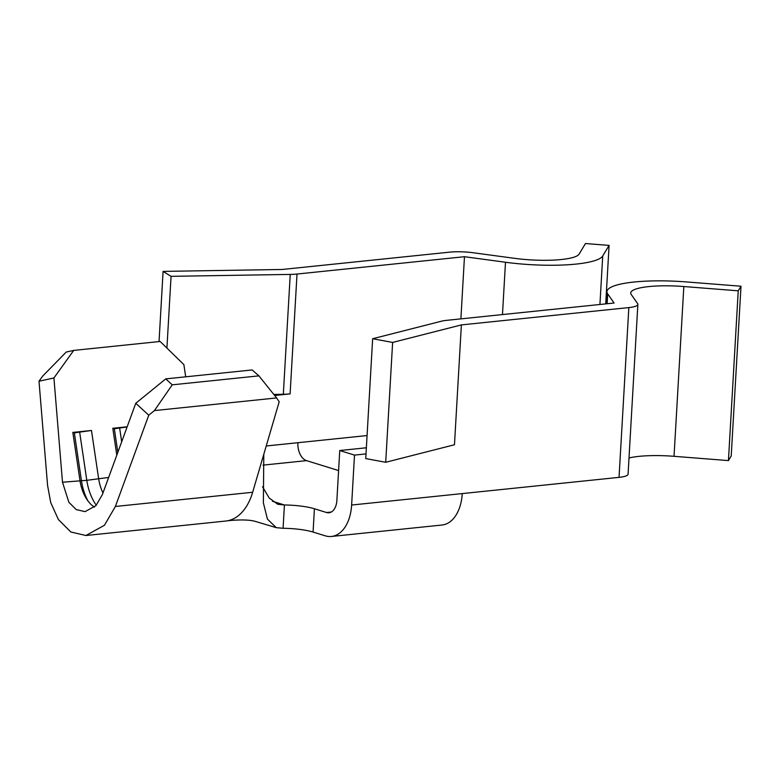 <?xml version="1.0" encoding="UTF-8"?>
<svg xmlns="http://www.w3.org/2000/svg" width="780" height="780" viewBox="0 0 780 780"><rect width="100%" height="100%" fill="white"/><g stroke="black" fill="none" stroke-linecap="round" stroke-linejoin="round"><path stroke-width="1.17" d="M579.101 254.114A47.648 9.545 -176.7 0 1 561.346 259.526A47.648 9.545 -176.7 0 1 514.274 258.297L473.255 252.759A23.819 4.768 3.3 0 0 449.719 252.145L282.262 269.471L163.088 271.391L171.064 276.334L290.238 274.414A23.819 4.768 3.3 0 0 297.014 274.043L464.47 256.708L505.489 262.255A71.468 14.313 3.3 0 0 576.098 264.089A71.468 14.313 3.3 0 0 602.725 255.977L609.092 245.398L585.468 243.535L579.101 254.114M185.689 376.818L183.875 364.601L160.134 341.465L73.72 350.405L53.917 377.959L62.497 482.225L68.864 502.271L76.196 509.584L85.069 511.641L95.96 505.616L102.385 494.569L135.759 403.289L165.74 378.885L172.234 384.832L154.421 410.582L148.756 415.194L115.382 506.474L104.452 525.252L85.936 535.509L70.863 531.999L58.402 519.568L50.72 502.544L47.58 485.482L39 381.225L42.744 376.019L66.261 352.034L73.72 350.405M94.429 507.146A34.037 20.982 84.1 0 1 86.356 498.586A34.037 20.982 84.1 0 1 79.95 480.412L72.823 432.403L74.344 432.861L91.474 430.472L72.823 432.403M102.98 492.95A34.037 20.982 84.1 0 1 98.611 478.481L91.474 430.472M116.795 455.149L112.808 428.269L114.329 428.717L127.082 427.011M127.169 426.777L112.808 428.269M372.655 338.735L365.742 458.581L385.71 462.277L454.467 444.756L461.38 324.909L628.836 307.583A23.819 4.768 3.3 0 0 637.865 304.385A23.819 4.768 3.3 0 0 637.621 303.625L631.225 294.499A47.648 9.545 -176.7 0 1 630.727 292.978A47.648 9.545 -176.7 0 1 683.826 286.533L738.231 290.823L741 286.231L686.595 281.941A71.468 14.313 3.3 0 0 606.947 291.603A71.468 14.313 3.3 0 0 607.688 293.885L614.084 303.02L446.628 320.346A23.819 4.768 3.3 0 0 441.412 321.214L372.655 338.735L392.623 342.44L461.38 324.909M385.71 462.277L392.623 342.44M272.474 501.286L284.427 504.982L283.081 528.284A29.776 5.967 -176.7 0 1 313.072 532.067L325.182 535.811A39.136 24.121 -95.9 0 0 331.422 536.465A39.136 24.121 -95.9 0 0 351.624 505.031L354.5 455.101L339.748 450.528L366.366 447.779M339.748 450.528L336.872 500.467A15.317 9.438 84.1 0 1 328.965 512.762A15.317 9.438 84.1 0 1 326.527 512.509L314.408 508.765A29.776 5.967 -176.7 0 0 284.427 504.982L277.826 504.299L269.246 498.069L262.509 486.759M738.231 290.823L728.442 460.6L731.211 456.007L741 286.231M728.442 460.6L674.037 456.31A47.648 9.545 3.3 0 0 629.011 457.977M637.865 304.385L628.075 474.162A23.819 4.768 -176.7 0 1 619.047 477.36L462.248 493.584A39.136 24.121 -95.9 0 1 442.046 525.018L331.422 536.465M354.5 455.101L366.015 453.901M274.638 395.479L290.111 393.88A23.819 4.768 -176.7 0 1 283.325 394.261L290.238 274.414M273.78 394.417L283.325 394.261M338.598 470.555L306.511 460.629A15.317 9.438 84.1 0 1 297.892 442.709L367.078 435.552M460.892 318.874L464.47 256.708M605.719 303.888L609.092 245.398M166.92 348.075L171.064 276.334M159.042 341.572L163.088 271.391M283.081 528.284L276.266 527.66L267.433 519.09L263.367 502.866L263.796 454.272L252.652 492.268A57.857 35.665 84.1 0 1 225.761 521.04L85.936 535.509M154.421 410.582L276.607 397.936L279.201 401.768L263.796 454.272M276.607 397.936L258.911 375.863L252.154 369.944L165.74 378.885M258.911 375.863L172.234 384.832M117.829 452.322L114.329 428.717M121.68 441.792L119.662 428.171M87.896 500.848A42.539 26.227 84.1 0 1 81.471 480.87L74.344 432.861M96.291 505.245A42.539 26.227 84.1 0 1 86.804 480.324L79.677 432.305M148.756 415.194L135.759 403.289M53.917 377.959L39 381.225M502.476 314.564L505.489 262.255M108.644 477.448L86.804 480.324L62.497 482.225M607.123 303.742L607.688 293.885M674.037 456.31L683.826 286.533M619.047 477.36L628.836 307.583M351.624 505.031L462.248 493.584M326.527 512.509L331.305 512.021M262.997 465.133L306.511 460.629M266.224 445.985L297.892 442.709M297.014 274.043L290.111 393.88M313.072 532.067L314.408 508.765M599.927 304.483L602.725 255.977M252.652 492.268L115.382 506.474M606.236 303.829L606.947 291.603M276.266 527.66L255.469 521.45C246.509 518.651 228.218 520.591 225.966 521.011"/></g></svg>
